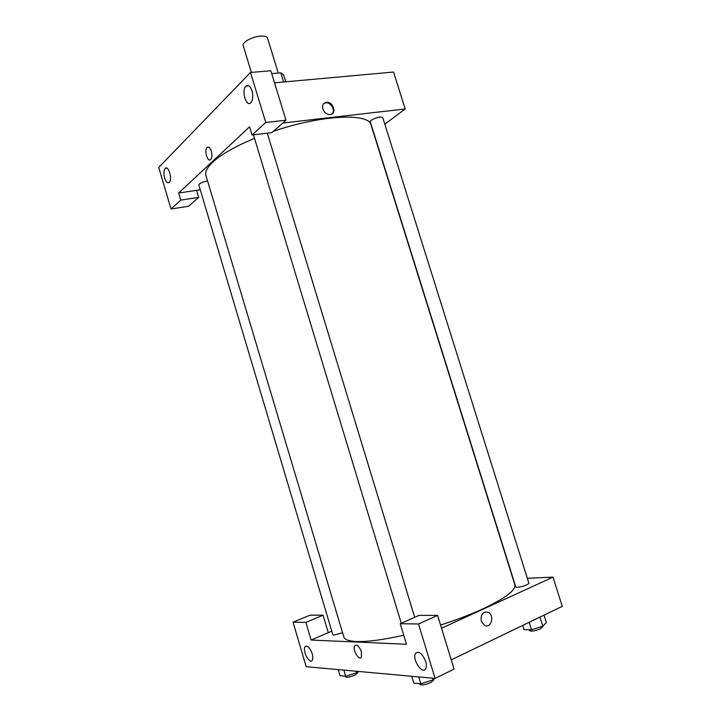 <?xml version="1.0" encoding="UTF-8"?>
<svg xmlns="http://www.w3.org/2000/svg" width="721" height="721" viewBox="0 0 721 721"><rect width="100%" height="100%" fill="white"/><g stroke="black" fill="none" stroke-linecap="round" stroke-linejoin="round"><path stroke-width="1.08" d="M278.252 73.046L267.554 38.177C266.941 36.609 264.688 35.915 260.813 36.086C252.584 36.429 241.751 42.341 243.202 45.621L251.359 72.388M271.709 73.605L280.82 72.83L283.65 74.858L285.777 81.797M283.632 81.987L280.82 72.83M200.267 189.821L196.599 190.362L198.69 197.383L188.65 206.251L171.012 209L158.746 167.461L250.502 72.461L270.835 70.775L285.976 120.2L265.743 122.498L250.502 72.461M274.53 82.816L393.549 72.046L405.211 108.97L384.825 124.165M164.613 177.997C165.992 181.998 167.524 183.485 169.219 182.458C172.725 179.718 168.543 164.929 165.235 168.344C163.712 170.291 163.505 173.509 164.613 177.997M198.69 197.383L180.764 200.096L171.012 209M196.599 190.362L178.664 193.003L180.764 200.096M178.664 193.003L249.574 126.842L252.044 134.998L271.934 132.619L285.976 120.2M252.044 90.801C250.358 86.159 248.357 84.591 246.032 86.096C241.102 90.008 246.068 107.51 250.773 102.788C252.936 100.156 253.35 96.163 252.044 90.801M252.044 134.998L265.743 122.498M211.352 151.14C212.298 154.961 212.064 157.746 210.667 159.503C207.567 162.703 203.872 150.067 207.143 147.454C208.72 146.453 210.126 147.679 211.352 151.14C210.126 147.679 208.73 146.453 207.143 147.454C203.881 150.067 207.567 162.703 210.667 159.503M322.837 109.024C322.017 105.347 323.143 103.112 326.207 102.319C333.066 101.039 337.329 113.972 330.236 114.567C326.811 114.594 324.342 112.746 322.837 109.024M282.785 123.03L405.211 108.97M332.066 113.9C335.833 110.475 330.741 101.841 325.55 102.887L323.747 103.572M371.225 120.245C376.398 117.361 380.237 116.46 382.743 117.532L528.881 583.244C527.222 585.128 523.383 586.506 517.354 587.372L515.785 587.002L370.261 121.678L371.225 120.245M401.264 623.277L253.459 134.836M342.565 632.741L333.706 635.093L332.868 634.786L198.816 184.973L199.275 184.08C201.168 182.656 203.944 181.647 207.612 181.052M403.751 635.219C383.221 639.824 367.413 641.924 356.336 641.501C348.784 641.113 344.611 639.581 343.8 636.904L205.945 175.5C204.881 171.904 207.143 167.47 212.731 162.171C221.176 154.411 235.001 146.507 254.189 138.45M267.347 133.394L268.293 133.052M273.457 131.276C321.701 114.756 369.197 112.773 371.063 125.012L514.785 584.623C516.074 590.138 505.322 598.277 482.511 609.056C470.227 614.662 456.258 619.988 440.585 625.053M406.5 644.268L311.111 640.041L305.875 622.376L293.041 622.196L306.182 666.7L435.078 678.398L418.504 623.98L400.263 623.719L406.5 644.268M441.549 628.207L553.025 577.133L527.33 578.287M331.786 631.172L311.111 640.041M361.401 651.712L361.365 657.291C358.932 661.319 352.046 649.179 354.777 645.746C357.003 644.241 359.211 646.232 361.401 651.712C359.211 646.232 357.003 644.241 354.786 645.746C352.046 649.179 358.932 661.319 361.365 657.291M312.202 653.749C313.049 656.786 313.049 658.985 312.211 660.355C309.507 664.672 302.054 650.288 305.082 646.665C307.443 645.16 309.814 647.521 312.202 653.749M425.687 661.427C426.616 664.69 426.598 667.168 425.615 668.872C422.118 674.973 411.691 658.561 415.638 653.289C419.018 650.838 422.371 653.559 425.687 661.427M400.263 623.719L419.108 615.364L437.629 615.401L454.077 669.106L435.078 678.398M437.629 615.401L418.504 623.98M328.28 632.668L323.08 615.202L309.994 615.175L293.041 622.196M323.08 615.202L305.875 622.376M451.247 659.868L562.254 606.352L553.025 577.133M481.286 621.196C480.537 614.4 482.809 611.408 488.108 612.228C494.912 615.085 491.262 628.982 484.593 625.386L481.286 621.196C480.537 614.4 482.809 611.408 488.108 612.228L488.108 612.228C494.912 615.085 491.253 628.982 484.593 625.386M522.671 625.44L523.978 629.631L531.53 629.775L542.823 626.198L546.338 622.547L544.013 615.148M531.53 629.775L529.196 622.295M542.823 626.198L539.966 617.095M542.408 626.333L542.58 626.882L540.408 628.82C534.928 631.019 531.269 631.614 529.421 630.605L529.151 629.73M411.745 676.28L413.809 683.102L420.821 683.805L433.042 679.93L434.754 678.371M420.821 683.805L418.73 676.911M433.042 679.93L432.51 678.164M433.609 679.407L433.772 679.957L430.888 682.526C425.201 684.878 421.497 685.473 419.784 684.319L419.595 683.679M338.239 669.611L340.051 675.694L345.638 676.253L356.562 672.801L358.346 671.431M345.638 676.253L343.809 670.115M356.562 672.801L356.093 671.233M357.643 671.972L357.886 672.801L354.921 675.144C349.928 677.163 346.756 677.74 345.413 676.884L345.215 676.217M165.235 168.344L166.893 168.128M246.032 86.096L248.871 85.835M326.207 102.319L325.55 102.887M414.701 617.32L267.284 133.178M305.082 646.665L306.569 646.025M415.638 653.289L418.081 652.144"/></g></svg>
